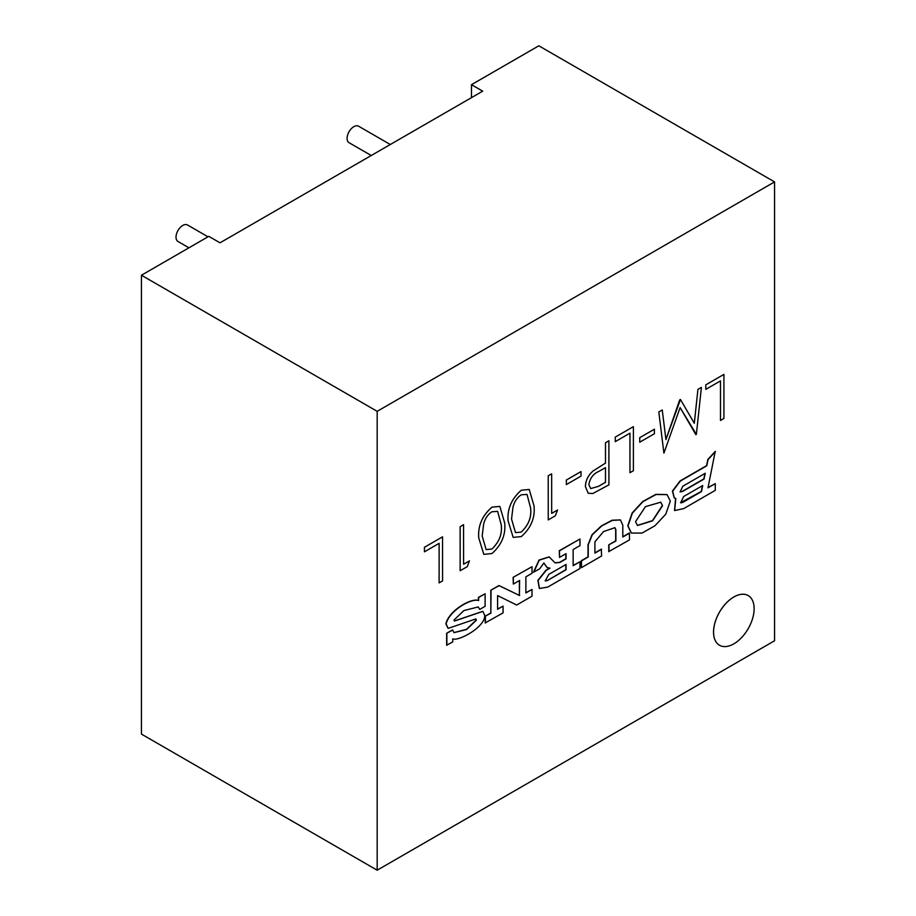 <?xml version="1.0" encoding="UTF-8"?>
<svg xmlns="http://www.w3.org/2000/svg" width="916" height="916" viewBox="0 0 916 916"><rect width="100%" height="100%" fill="white"/><g stroke="black" fill="none" stroke-linecap="round" stroke-linejoin="round"><path stroke-width="1.37" d="M748.166 595.56L748.189 595.572A28.682 16.557 120 0 0 733.853 596.992A28.682 16.557 120 0 0 715.11 622.273A28.682 16.557 120 0 0 719.507 645.253A28.682 16.557 120 0 0 733.853 643.833A28.682 16.557 120 0 0 752.586 618.563A28.682 16.557 120 0 0 748.189 595.572A28.682 16.557 120 0 0 748.166 595.56A28.682 16.557 120 0 0 733.831 596.98A28.682 16.557 120 0 0 715.087 622.262A28.682 16.557 120 0 0 719.484 645.242A28.682 16.557 120 0 0 719.495 645.253L719.484 645.242M188.936 247.801L177.979 241.481A9.526 5.496 -60 0 1 176.525 233.855A9.526 5.496 -60 0 1 182.742 225.462A9.526 5.496 -60 0 1 187.505 224.981L207.989 236.809M371.243 155.514L349.065 142.713A9.526 5.496 -60 0 1 347.599 135.076A9.526 5.496 -60 0 1 353.828 126.683A9.526 5.496 -60 0 1 358.591 126.213L390.296 144.522M479.744 609.403L485.114 606.3L485.114 593.774L478.633 597.507L478.633 600.587C471.522 597.85 449.092 610.709 446.126 623.991L448.176 628.376L475.839 618.93L476.4 620.166L466.633 629.51L454.05 632.658L452.515 629.899L446.642 633.288L446.642 645.196L452.744 641.933L452.744 638.795C457.805 641.738 485.32 627.3 484.724 615.357L482.869 611.396L454.45 621.059L453.97 620.075L463.943 610.537L478.244 606.942L479.744 609.403L478.129 606.884M475.725 618.873L476.183 620.029L466.542 629.303L453.935 632.59M485.114 593.774L478.415 597.381L478.415 600.461C471.293 597.724 448.863 610.571 445.897 623.865L448.073 628.307M482.755 611.327L454.347 620.991M614.785 527.627L615.667 529.631L615.667 540.875L608.762 544.86L608.762 551.592L629.555 539.856L629.326 532.986L622.8 536.765M629.555 533.123L622.8 537.016L622.8 525.246L620.476 519.979L612.346 520.357L601.652 525.99L592.263 534.852L588.232 544.837L588.232 556.974L581.465 560.878L581.465 567.622L601.572 556.012L601.343 549.153L594.908 552.863M620.361 519.91L612.128 520.231L601.423 525.864L592.034 534.726L588.015 544.711L588.015 556.848L581.236 560.752L581.465 567.622M424.452 551.821L424.452 547.299L442.531 536.833L442.554 580.916L439.108 582.885L439.108 543.36L424.452 551.821L424.429 547.287L442.554 536.845M463.588 564.222L469.461 560.855L467.229 566.672L460.141 570.737L460.141 526.666L463.565 524.685L463.588 564.245L469.461 560.855M478.736 537.944C477.786 525.944 482.182 515.685 491.915 507.189L499.85 506.388L504.693 522.99C505.827 534.852 501.567 545.031 491.938 553.539L483.82 554.352L478.759 537.955C477.809 525.956 482.205 515.697 491.938 507.201L499.861 506.399M551.672 513.372L557.546 510.006L555.302 515.822L548.249 519.899L548.226 475.805L551.65 473.835L551.672 513.395L557.546 510.006M566.328 480.053L581.007 471.568L581.03 476.102L566.351 484.587L566.328 480.053L581.03 471.591M588.175 493.22L585.438 486.602C585.576 480.625 588.118 475.427 593.053 471.019L605.499 463.107L605.499 442.772L608.9 440.779L608.922 484.862L592.744 493.541L588.175 493.22L585.416 486.591C585.553 480.614 588.095 475.415 593.03 471.007L605.476 463.095L605.476 442.76L608.9 440.779M377.174 411.33L377.174 870.2L774.558 640.765L774.558 181.906L377.174 411.33L141.442 275.235L141.442 734.094L377.174 870.2M720.491 420.455L720.491 380.896L705.789 389.357L705.789 384.846L723.915 374.404L723.915 418.475L720.491 420.455L720.468 380.919M694.294 423.238L697.935 389.38L701.404 387.399L696.366 434.379L680.107 407.609L663.905 453.122L658.81 411.96L662.245 409.979L665.932 439.588L680.451 399.468L694.305 423.272L697.935 389.38M665.921 439.531L679.683 399.914M639.723 437.676L654.402 429.192L654.425 433.726L639.746 442.21L639.723 437.676L654.425 429.215M629.968 472.713L629.968 433.165L615.266 441.627L615.266 437.104L633.391 426.661L633.391 470.744L629.945 472.702L629.945 433.176M508.094 520.998C507.143 508.987 511.54 498.739 521.273 490.243L529.219 489.442L534.051 506.033C535.184 517.895 530.925 528.085 521.296 536.581L513.178 537.394L508.117 521.009C507.166 508.998 511.563 498.751 521.296 490.255L529.23 489.442M666.951 494.571L655.856 494.365L642.757 501.487L632.143 512.983L627.781 525.818L631.307 533.009M549.52 568.172L545.97 570.221L537.887 580.332L539.329 588.415M543.795 562.962L546.966 567.439M565.825 553.768L565.825 558.749L559.63 562.332L554.959 562.825M549.119 556.882L539.02 560.042L533.501 572.168L539.513 568.962L543.909 563.019L547.081 567.496L549.932 568.183L546.188 570.347L538.104 580.469L539.444 588.484L547.745 587.087L579.977 568.481L579.977 561.748L573.141 565.687L573.141 549.543L579.977 545.604L579.977 539.009L559.504 550.825L559.504 557.42L566.054 553.642L566.054 558.886L559.859 562.458L555.073 562.893L549.222 556.951L539.238 560.168L533.73 572.305M579.977 539.009L559.287 550.688L559.504 557.42M579.977 561.748L573.141 565.435M519.395 580.572L519.395 595.411L498.934 585.542L490.827 590.213L490.827 612.953L485.194 616.205L485.194 622.937L503.067 612.884L503.067 606.14L497.606 609.037M503.067 606.14L497.606 609.3L497.606 595.583L516.67 605.029L532.024 596.167L532.024 589.435L525.876 592.973L525.876 576.84L532.024 573.29L532.024 566.695L513.109 577.355L513.326 584.076L519.624 580.446L519.395 595.411M532.024 589.435L525.876 592.721M675.573 498.418L674.531 510.487M715.465 451.542L708.068 459.557L706.786 465.786L680.325 481.072L672.665 491.171L674.29 497.892L675.836 498.487L674.645 510.555L683.68 508.609L715.27 490.369L715.27 483.637L707.976 487.839L715.236 451.416L707.85 459.431L706.557 465.66L680.107 480.934L672.436 491.033L674.176 497.823M715.27 483.637L708.045 487.541M141.442 275.235L208.791 236.339L220.012 242.82L482.698 91.165L471.465 84.684L471.465 97.646M774.558 181.906L538.826 45.8L471.465 84.684M705.812 389.38L705.789 384.846M705.812 384.857L723.915 374.404M697.958 389.392L701.404 387.399M679.706 399.926L680.473 399.479M663.905 453.122L658.81 411.96L662.268 409.99M695.874 434.665L680.119 407.597M639.746 442.21L639.746 437.688M615.277 441.638L615.266 437.104L633.391 426.661M590.671 488.572L598.492 486.339L605.476 482.308L605.499 467.629L598.812 471.397C593.305 473.79 589.984 478.198 588.862 484.61L590.683 488.572L598.514 486.35L605.499 482.32L605.476 467.641M566.351 484.587L566.351 480.064M548.249 519.899L548.226 475.805L551.672 473.847M513.178 537.394L508.117 521.009M530.627 508.025L527.009 494.4L521.181 494.835C517.059 497.651 514.323 501.75 512.994 507.132L511.54 519.051L515.49 532.597L521.181 532.127C528.543 525.223 531.692 517.185 530.627 508.025L526.998 494.388M521.181 532.127L521.158 532.116C528.521 525.212 531.669 517.174 530.604 508.014M515.479 532.597L521.158 532.116M483.82 554.352L478.759 537.955M501.27 524.982L497.64 511.346L491.823 511.792C487.701 514.609 484.965 518.708 483.637 524.089L482.182 535.997L486.121 549.554L491.823 549.085C499.174 542.169 502.334 534.143 501.27 524.982L497.64 511.346M491.823 549.085L491.8 549.073C499.163 542.158 502.311 534.12 501.247 524.971M486.11 549.543L491.8 549.073M460.164 570.748L460.141 526.666M460.164 526.677L463.588 524.696M439.13 582.897L439.13 543.348M670.306 501.075L667.066 494.629L656.074 494.491L642.986 501.613L632.372 513.109L627.998 525.944L631.422 533.066L642.047 533.078L654.917 525.773L665.749 514.242L670.306 501.075M662.554 505.724L660.791 502.186L645.448 506.64L635.532 521.651L637.444 525.521L652.627 520.792L662.554 505.724L660.676 502.128M637.33 525.452L652.501 520.597L662.325 505.598M547.207 580.664L566.054 569.786L566.054 564.428L548.81 574.389L545.249 580.87L547.207 580.664L565.825 569.649L565.825 564.565M545.146 580.801L546.989 580.526M601.572 549.279L594.908 553.127L594.908 541.825L603.541 531.566L614.899 527.685L615.884 529.769L615.884 541.013L608.762 544.86M608.991 544.997L608.991 551.73M519.624 595.537L499.151 585.668L490.827 590.213M491.056 590.339L490.827 612.953M491.056 613.079L485.194 616.205M485.423 616.342L485.423 623.075M532.024 566.695L513.109 577.355M513.326 577.481L513.326 584.076M452.744 630.025L446.642 633.288M446.859 633.414L446.859 645.333M682.775 486.247L680.153 491.926L682.512 491.491L704.049 479.057L705.24 473.274L682.775 486.247M683.68 496.518L680.634 502.804L682.5 502.552L701.461 491.606L702.709 485.526L683.68 496.518M680.038 491.858L682.283 491.365L703.832 478.919L704.954 473.446M680.519 502.735L701.232 491.48L702.435 485.698"/></g></svg>
